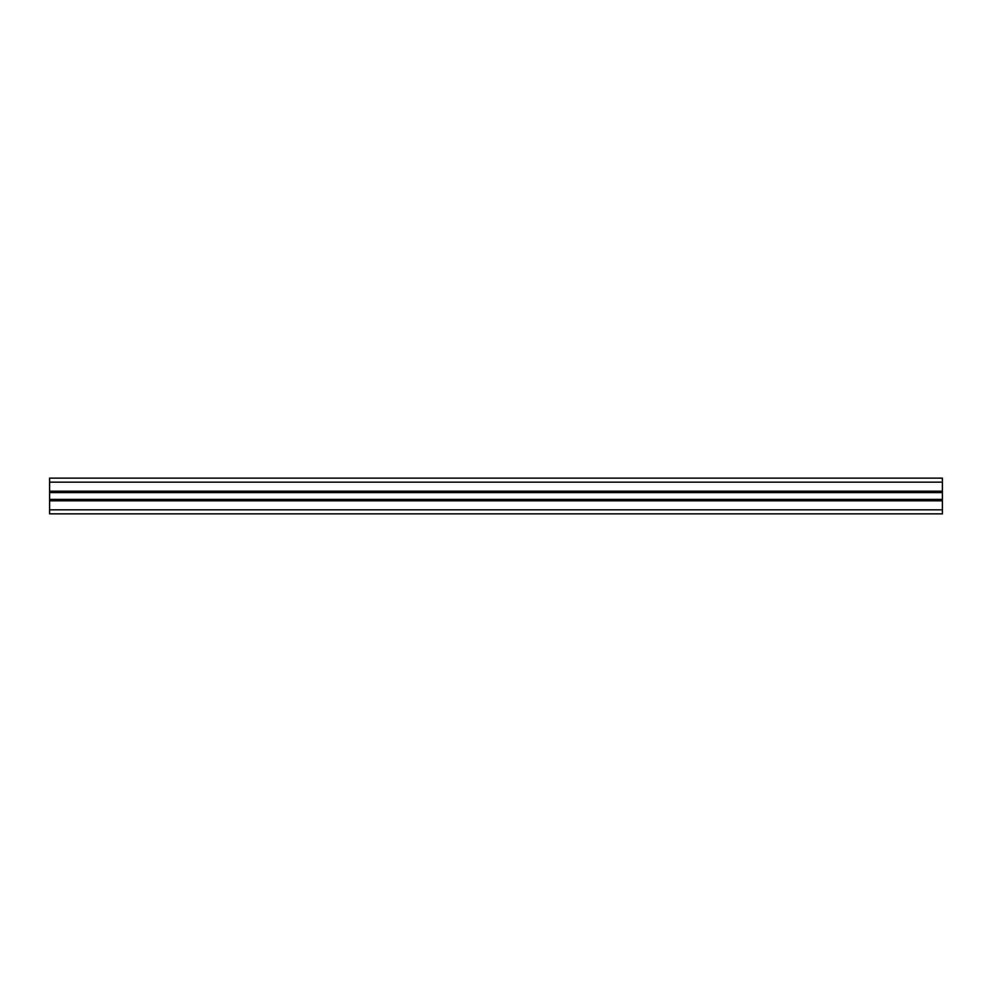<?xml version="1.0" encoding="UTF-8"?>
<svg xmlns="http://www.w3.org/2000/svg" width="992" height="992" viewBox="0 0 992 992"><rect width="100%" height="100%" fill="white"/><g stroke="black" fill="none" stroke-linecap="round" stroke-linejoin="round"><path stroke-width="1.49" d="M942.4 492.317L49.6 492.342L49.6 478.144L942.4 478.144L49.6 478.144L49.6 482.162L942.4 482.162L942.4 478.144L942.4 482.162L49.6 482.162L49.6 491.176L942.4 491.176L942.4 482.162L942.4 491.176L49.6 491.176L942.4 491.449L49.6 491.449L942.4 491.449L49.6 491.71L942.4 491.71L49.6 492.069L942.4 492.342L49.6 492.615L942.4 492.615L942.4 499.385L49.6 499.385L49.6 492.615L49.6 499.385L942.4 499.385L49.6 499.385L942.4 499.931L49.6 499.931L942.4 500.29L49.6 500.29L942.4 500.29L49.6 500.551L942.4 500.824L49.6 500.824L49.6 509.838L942.4 509.838L942.4 500.824L942.4 509.838L49.6 509.838L49.6 513.856L942.4 513.856L942.4 509.838L942.4 513.856L49.6 513.856L49.6 499.658L942.4 499.745M942.4 492.28L942.4 499.385"/></g></svg>
